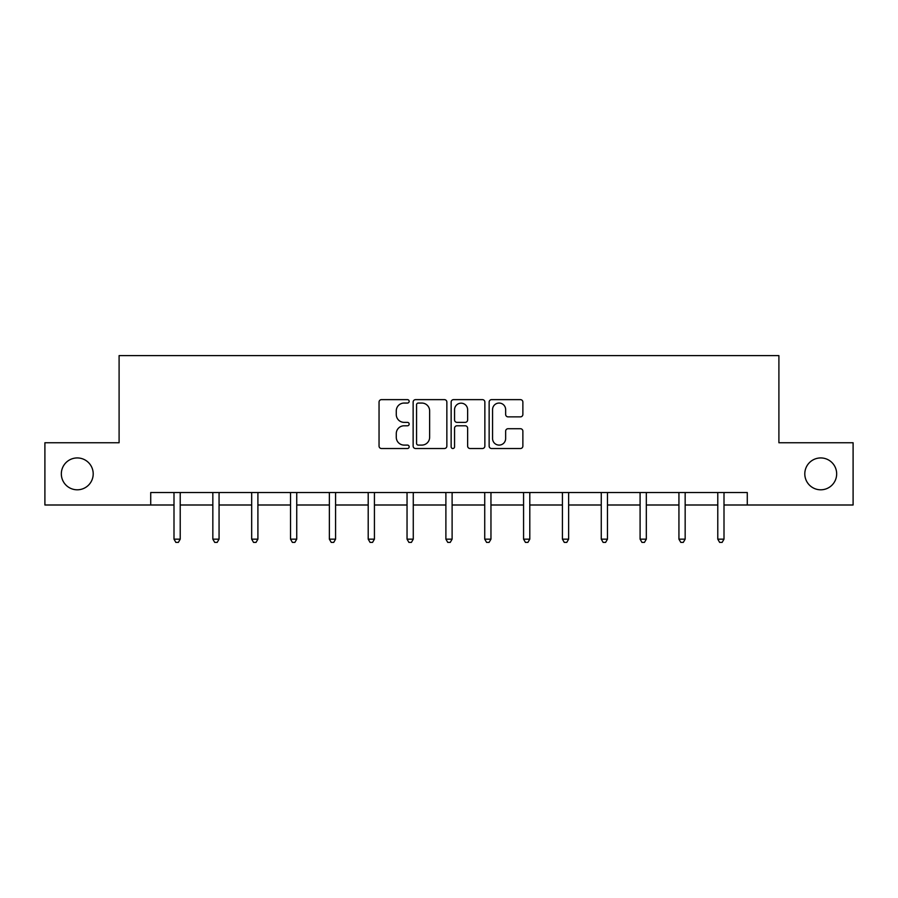 <?xml version="1.0" encoding="UTF-8"?>
<svg xmlns="http://www.w3.org/2000/svg" width="898" height="898" viewBox="0 0 898 898"><rect width="100%" height="100%" fill="white"/><g stroke="black" fill="none" stroke-linecap="round" stroke-linejoin="round"><path stroke-width="1.35" d="M409.162 401.35A1.706 1.706 0 0 0 407.456 399.632L381.482 399.632A2.447 2.447 0 0 0 379.046 402.079L379.046 446.07A2.447 2.447 0 0 0 381.482 448.517L407.456 448.517A1.706 1.706 0 0 0 409.162 446.8A1.706 1.706 0 0 0 407.456 445.094L404.089 445.094A7.824 7.824 0 0 1 396.276 437.27L396.276 433.611A7.824 7.824 0 0 1 404.089 425.787L407.456 425.787A1.706 1.706 0 0 0 409.162 424.081A1.706 1.706 0 0 0 407.456 422.363L404.089 422.363A7.824 7.824 0 0 1 396.276 414.55L396.276 410.88A7.824 7.824 0 0 1 404.089 403.056L407.456 403.056A1.706 1.706 0 0 0 409.162 401.35M804.799 473.875A15.94 15.94 0 0 0 820.727 489.803A15.94 15.94 0 0 0 836.667 473.875A15.94 15.94 0 0 0 820.727 457.935A15.94 15.94 0 0 0 804.799 473.875M61.333 473.875A15.94 15.94 0 0 0 77.273 489.803A15.94 15.94 0 0 0 93.201 473.875A15.94 15.94 0 0 0 77.273 457.935A15.94 15.94 0 0 0 61.333 473.875M520.425 416.863A2.447 2.447 0 0 0 522.872 414.427L522.872 402.079A2.447 2.447 0 0 0 520.425 399.632L491.588 399.632A2.447 2.447 0 0 0 489.141 402.079L489.141 446.07A2.447 2.447 0 0 0 491.588 448.517L520.425 448.517A2.447 2.447 0 0 0 522.872 446.07L522.872 431.163A2.447 2.447 0 0 0 520.425 428.716L508.077 428.716A2.447 2.447 0 0 0 505.641 431.163L505.641 438.561A6.533 6.533 0 0 1 499.097 445.094A6.533 6.533 0 0 1 492.564 438.561L492.564 409.6A6.533 6.533 0 0 1 499.097 403.056A6.533 6.533 0 0 1 505.641 409.6L505.641 414.427A2.447 2.447 0 0 0 508.077 416.863L520.425 416.863M150.718 505.002L44.9 505.002L44.9 442.748L119.097 442.748L119.097 355.608L778.903 355.608L778.903 442.748L853.1 442.748L853.1 505.002L747.282 505.002L747.282 492.542L150.718 492.542L150.718 505.002L173.999 505.002M446.856 402.079A2.447 2.447 0 0 0 444.42 399.632L415.583 399.632A2.447 2.447 0 0 0 413.136 402.079L413.136 446.07A2.447 2.447 0 0 0 415.583 448.517L444.42 448.517A2.447 2.447 0 0 0 446.856 446.07L446.856 402.079M453.58 399.632L482.417 399.632A2.447 2.447 0 0 1 484.864 402.079L484.864 446.07A2.447 2.447 0 0 1 482.417 448.517L470.081 448.517A2.447 2.447 0 0 1 467.634 446.07L467.634 428.234A2.447 2.447 0 0 0 465.186 425.787L457.003 425.787A2.447 2.447 0 0 0 454.556 428.234L454.556 446.8A1.706 1.706 0 0 1 452.85 448.517A1.706 1.706 0 0 1 451.144 446.8L451.144 402.079A2.447 2.447 0 0 1 453.58 399.632M180.217 505.002L212.837 505.002M219.067 505.002L251.676 505.002M257.906 505.002L290.525 505.002M296.744 505.002L329.364 505.002M335.583 505.002L368.202 505.002M374.432 505.002L407.041 505.002M413.271 505.002L445.891 505.002M452.109 505.002L484.729 505.002M490.959 505.002L523.568 505.002M529.798 505.002L562.417 505.002M568.636 505.002L601.256 505.002M607.475 505.002L640.094 505.002M646.324 505.002L678.933 505.002M685.163 505.002L717.783 505.002M724.001 505.002L747.282 505.002M418.266 403.056A1.706 1.706 0 0 0 416.56 404.774L416.56 443.388A1.706 1.706 0 0 0 418.266 445.094L421.813 445.094A7.824 7.824 0 0 0 429.637 437.27L429.637 410.88A7.824 7.824 0 0 0 421.813 403.056L418.266 403.056M467.634 409.724A6.533 6.533 0 0 0 461.101 403.18A6.533 6.533 0 0 0 454.556 409.724L454.556 419.927A2.447 2.447 0 0 0 457.003 422.363L465.186 422.363A2.447 2.447 0 0 0 467.634 419.927L467.634 409.724M180.554 492.542L180.397 492.912A2.492 2.492 0 0 0 180.217 493.844L180.217 539.159L173.999 539.159L173.999 493.844A2.492 2.492 0 0 0 173.819 492.912L173.673 492.542M180.217 539.159L178.354 542.392L175.862 542.392L173.999 539.159M219.393 492.542L219.247 492.912A2.492 2.492 0 0 0 219.067 493.844L219.067 539.159L212.837 539.159L212.837 493.844A2.492 2.492 0 0 0 212.658 492.912L212.512 492.542M219.067 539.159L217.193 542.392L214.712 542.392L212.837 539.159M258.231 492.542L258.085 492.912A2.492 2.492 0 0 0 257.906 493.844L257.906 539.159L251.676 539.159L251.676 493.844A2.492 2.492 0 0 0 251.496 492.912L251.35 492.542M257.906 539.159L256.042 542.392L253.55 542.392L251.676 539.159M297.07 492.542L296.924 492.912A2.492 2.492 0 0 0 296.744 493.844L296.744 539.159L290.525 539.159L290.525 493.844A2.492 2.492 0 0 0 290.346 492.912L290.2 492.542M296.744 539.159L294.881 542.392L292.389 542.392L290.525 539.159M335.919 492.542L335.773 492.912A2.492 2.492 0 0 0 335.583 493.844L335.583 539.159L329.364 539.159L329.364 493.844A2.492 2.492 0 0 0 329.184 492.912L329.038 492.542M335.583 539.159L333.719 542.392L331.227 542.392L329.364 539.159M374.758 492.542L374.612 492.912A2.492 2.492 0 0 0 374.432 493.844L374.432 539.159L368.202 539.159L368.202 493.844A2.492 2.492 0 0 0 368.023 492.912L367.877 492.542M374.432 539.159L372.558 542.392L370.077 542.392L368.202 539.159M413.596 492.542L413.45 492.912A2.492 2.492 0 0 0 413.271 493.844L413.271 539.159L407.041 539.159L407.041 493.844A2.492 2.492 0 0 0 406.861 492.912L406.715 492.542M413.271 539.159L411.407 542.392L408.916 542.392L407.041 539.159M452.435 492.542L452.289 492.912A2.492 2.492 0 0 0 452.109 493.844L452.109 539.159L445.891 539.159L445.891 493.844A2.492 2.492 0 0 0 445.711 492.912L445.565 492.542M452.109 539.159L450.246 542.392L447.754 542.392L445.891 539.159M491.285 492.542L491.139 492.912A2.492 2.492 0 0 0 490.959 493.844L490.959 539.159L484.729 539.159L484.729 493.844A2.492 2.492 0 0 0 484.55 492.912L484.404 492.542M490.959 539.159L489.084 542.392L486.593 542.392L484.729 539.159M530.123 492.542L529.977 492.912A2.492 2.492 0 0 0 529.798 493.844L529.798 539.159L523.568 539.159L523.568 493.844A2.492 2.492 0 0 0 523.388 492.912L523.242 492.542M529.798 539.159L527.923 542.392L525.442 542.392L523.568 539.159M568.962 492.542L568.816 492.912A2.492 2.492 0 0 0 568.636 493.844L568.636 539.159L562.417 539.159L562.417 493.844A2.492 2.492 0 0 0 562.227 492.912L562.081 492.542M568.636 539.159L566.773 542.392L564.281 542.392L562.417 539.159M607.8 492.542L607.654 492.912A2.492 2.492 0 0 0 607.475 493.844L607.475 539.159L601.256 539.159L601.256 493.844A2.492 2.492 0 0 0 601.076 492.912L600.93 492.542M607.475 539.159L605.611 542.392L603.119 542.392L601.256 539.159M646.65 492.542L646.504 492.912A2.492 2.492 0 0 0 646.324 493.844L646.324 539.159L640.094 539.159L640.094 493.844A2.492 2.492 0 0 0 639.915 492.912L639.769 492.542M646.324 539.159L644.45 542.392L641.958 542.392L640.094 539.159M685.488 492.542L685.342 492.912A2.492 2.492 0 0 0 685.163 493.844L685.163 539.159L678.933 539.159L678.933 493.844A2.492 2.492 0 0 0 678.753 492.912L678.607 492.542M685.163 539.159L683.288 542.392L680.807 542.392L678.933 539.159M724.327 492.542L724.181 492.912A2.492 2.492 0 0 0 724.001 493.844L724.001 539.159L717.783 539.159L717.783 493.844A2.492 2.492 0 0 0 717.603 492.912L717.446 492.542M724.001 539.159L722.138 542.392L719.646 542.392L717.783 539.159"/></g></svg>
